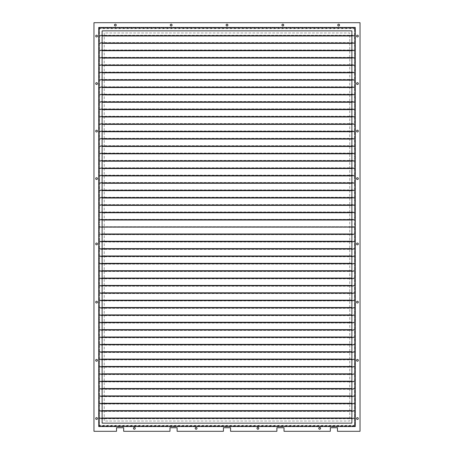 <?xml version="1.0" encoding="UTF-8"?>
<svg xmlns="http://www.w3.org/2000/svg" width="454" height="454" viewBox="0 0 454 454"><rect width="100%" height="100%" fill="white"/><g stroke="black" fill="none" stroke-linecap="round" stroke-linejoin="round"><path stroke-width="0.34" stroke-dasharray="2.27 1.7" d="M195.226 428.332A0.891 0.891 0 0 0 196.117 429.223A0.891 0.891 0 0 0 197.008 428.332A0.891 0.891 0 0 0 196.117 427.441A0.891 0.891 0 0 0 195.226 428.332M133.459 428.332A0.891 0.891 0 0 0 134.35 429.223A0.891 0.891 0 0 0 135.241 428.332A0.891 0.891 0 0 0 134.35 427.441A0.891 0.891 0 0 0 133.459 428.332M318.759 428.332A0.891 0.891 0 0 0 319.65 429.223A0.891 0.891 0 0 0 320.541 428.332A0.891 0.891 0 0 0 319.65 427.441A0.891 0.891 0 0 0 318.759 428.332M256.992 428.332A0.891 0.891 0 0 0 257.883 429.223A0.891 0.891 0 0 0 258.774 428.332A0.891 0.891 0 0 0 257.883 427.441A0.891 0.891 0 0 0 256.992 428.332M356.526 36.065A0.891 0.891 0 0 0 357.417 36.956A0.891 0.891 0 0 0 358.308 36.065A0.891 0.891 0 0 0 357.417 35.174A0.891 0.891 0 0 0 356.526 36.065M356.526 83.576A0.891 0.891 0 0 0 357.417 84.467A0.891 0.891 0 0 0 358.308 83.576A0.891 0.891 0 0 0 357.417 82.685A0.891 0.891 0 0 0 356.526 83.576M356.526 131.087A0.891 0.891 0 0 0 357.417 131.978A0.891 0.891 0 0 0 358.308 131.087A0.891 0.891 0 0 0 357.417 130.196A0.891 0.891 0 0 0 356.526 131.087M356.526 178.598A0.891 0.891 0 0 0 357.417 179.489A0.891 0.891 0 0 0 358.308 178.598A0.891 0.891 0 0 0 357.417 177.707A0.891 0.891 0 0 0 356.526 178.598M356.526 243.929A0.891 0.891 0 0 0 357.417 244.819A0.891 0.891 0 0 0 358.308 243.929A0.891 0.891 0 0 0 357.417 243.038A0.891 0.891 0 0 0 356.526 243.929M356.526 302.126A0.891 0.891 0 0 0 357.417 303.017A0.891 0.891 0 0 0 358.308 302.126A0.891 0.891 0 0 0 357.417 301.235A0.891 0.891 0 0 0 356.526 302.126M356.526 360.328A0.891 0.891 0 0 0 357.417 361.219A0.891 0.891 0 0 0 358.308 360.328A0.891 0.891 0 0 0 357.417 359.437A0.891 0.891 0 0 0 356.526 360.328M356.526 418.531A0.891 0.891 0 0 0 357.417 419.422A0.891 0.891 0 0 0 358.308 418.531A0.891 0.891 0 0 0 357.417 417.64A0.891 0.891 0 0 0 356.526 418.531M95.692 418.531A0.891 0.891 0 0 0 96.583 419.422A0.891 0.891 0 0 0 97.474 418.531A0.891 0.891 0 0 0 96.583 417.64A0.891 0.891 0 0 0 95.692 418.531M95.692 360.328A0.891 0.891 0 0 0 96.583 361.219A0.891 0.891 0 0 0 97.474 360.328A0.891 0.891 0 0 0 96.583 359.437A0.891 0.891 0 0 0 95.692 360.328M95.692 302.126A0.891 0.891 0 0 0 96.583 303.017A0.891 0.891 0 0 0 97.474 302.126A0.891 0.891 0 0 0 96.583 301.235A0.891 0.891 0 0 0 95.692 302.126M95.692 243.929A0.891 0.891 0 0 0 96.583 244.819A0.891 0.891 0 0 0 97.474 243.929A0.891 0.891 0 0 0 96.583 243.038A0.891 0.891 0 0 0 95.692 243.929M95.692 131.087A0.891 0.891 0 0 0 96.583 131.978A0.891 0.891 0 0 0 97.474 131.087A0.891 0.891 0 0 0 96.583 130.196A0.891 0.891 0 0 0 95.692 131.087M95.692 83.576A0.891 0.891 0 0 0 96.583 84.467A0.891 0.891 0 0 0 97.474 83.576A0.891 0.891 0 0 0 96.583 82.685A0.891 0.891 0 0 0 95.692 83.576M95.692 178.598A0.891 0.891 0 0 0 96.583 179.489A0.891 0.891 0 0 0 97.474 178.598A0.891 0.891 0 0 0 96.583 177.707A0.891 0.891 0 0 0 95.692 178.598M95.692 36.065A0.891 0.891 0 0 0 96.583 36.956A0.891 0.891 0 0 0 97.474 36.065A0.891 0.891 0 0 0 96.583 35.174A0.891 0.891 0 0 0 95.692 36.065M170.284 25.078A0.891 0.891 0 0 0 171.175 25.969A0.891 0.891 0 0 0 172.066 25.078A0.891 0.891 0 0 0 171.175 24.187A0.891 0.891 0 0 0 170.284 25.078M114.459 25.078A0.891 0.891 0 0 0 115.35 25.969A0.891 0.891 0 0 0 116.241 25.078A0.891 0.891 0 0 0 115.35 24.187A0.891 0.891 0 0 0 114.459 25.078M337.759 25.078A0.891 0.891 0 0 0 338.65 25.969A0.891 0.891 0 0 0 339.541 25.078A0.891 0.891 0 0 0 338.65 24.187A0.891 0.891 0 0 0 337.759 25.078M281.934 25.078A0.891 0.891 0 0 0 282.825 25.969A0.891 0.891 0 0 0 283.716 25.078A0.891 0.891 0 0 0 282.825 24.187A0.891 0.891 0 0 0 281.934 25.078M226.109 25.078A0.891 0.891 0 0 0 227 25.969A0.891 0.891 0 0 0 227.891 25.078A0.891 0.891 0 0 0 227 24.187A0.891 0.891 0 0 0 226.109 25.078M123.664 431.3L169.983 431.3L169.983 427.736L177.111 427.736L177.111 431.3L223.436 431.3L223.436 427.736L230.564 427.736L230.564 431.3L276.889 431.3L276.889 427.736L284.017 427.736L284.017 431.3L330.336 431.3L330.336 427.736L337.464 427.736L337.464 431.3L360.033 431.3L360.033 22.7L93.967 22.7L93.967 431.3L116.536 431.3L116.536 427.736L123.664 427.736L123.664 431.3M104.25 32.983L104.25 421.017L349.75 421.017L349.75 32.983L104.25 32.983L104.25 421.017L349.75 421.017L349.75 32.983L104.25 32.983M99.193 27.927L99.193 426.073L354.807 426.073L354.807 27.927L99.193 27.927L99.193 426.073L354.807 426.073L354.807 27.927L99.193 27.927M102.122 30.855L102.122 423.145L351.878 423.145L351.878 30.855L102.122 30.855M355.283 27.45L98.717 27.45L98.717 426.55L355.283 426.55L355.283 27.45M99.46 234.343L99.46 219.657L99.46 226.716L354.54 226.716L354.54 234.343L354.54 219.657L354.54 226.716L99.46 226.716L99.46 227.284L354.54 227.284L99.46 227.284L99.46 234.343L102.122 234.343M351.878 234.343L354.54 234.343M99.46 233.98L102.122 233.98M351.878 233.98L354.54 233.98M99.46 227L102.122 227M351.878 227L354.54 227M99.46 220.02L102.122 220.02M351.878 220.02L354.54 220.02M99.46 219.657L102.122 219.657M351.878 219.657L354.54 219.657M99.46 212.75L99.46 219.35L354.54 219.35L354.54 219.923L354.54 212.393L354.54 219.35L99.46 219.35L99.46 219.923L354.54 219.923L99.46 219.923L99.46 212.75L102.122 212.75M351.878 212.75L354.54 212.75M99.46 212.393L102.122 212.393M351.878 212.393L354.54 212.393M354.54 241.25L354.54 234.65L99.46 234.65L99.46 234.077L99.46 241.607L99.46 234.65L354.54 234.65L354.54 234.077L99.46 234.077L354.54 234.077L354.54 241.25L351.878 241.25M102.122 241.25L99.46 241.25M354.54 241.607L351.878 241.607M102.122 241.607L99.46 241.607M99.46 205.384L99.46 211.984L354.54 211.984L354.54 212.557L354.54 205.026L354.54 211.984L99.46 211.984L99.46 212.557L354.54 212.557L99.46 212.557L99.46 205.384L102.122 205.384M351.878 205.384L354.54 205.384M99.46 205.026L102.122 205.026M351.878 205.026L354.54 205.026M99.46 198.023L99.46 204.623L354.54 204.623L354.54 205.191L354.54 197.66L354.54 204.623L99.46 204.623L99.46 205.191L354.54 205.191L99.46 205.191L99.46 198.023L102.122 198.023M351.878 198.023L354.54 198.023M99.46 197.66L102.122 197.66M351.878 197.66L354.54 197.66M99.46 190.657L99.46 197.257L354.54 197.257L354.54 197.831L354.54 190.3L354.54 197.257L99.46 197.257L99.46 197.831L354.54 197.831L99.46 197.831L99.46 190.657L102.122 190.657M351.878 190.657L354.54 190.657M99.46 190.3L102.122 190.3M351.878 190.3L354.54 190.3M99.46 183.291L99.46 189.891L354.54 189.891L354.54 190.464L354.54 182.934L354.54 189.891L99.46 189.891L99.46 190.464L354.54 190.464L99.46 190.464L99.46 183.291L102.122 183.291M351.878 183.291L354.54 183.291M99.46 182.934L102.122 182.934M351.878 182.934L354.54 182.934M99.46 175.931L99.46 182.531L354.54 182.531L354.54 183.098L354.54 175.567L354.54 182.531L99.46 182.531L99.46 183.098L354.54 183.098L99.46 183.098L99.46 175.931L102.122 175.931M351.878 175.931L354.54 175.931M99.46 175.567L102.122 175.567M351.878 175.567L354.54 175.567M99.46 168.565L99.46 175.165L354.54 175.165L354.54 175.738L354.54 168.207L354.54 175.165L99.46 175.165L99.46 175.738L354.54 175.738L99.46 175.738L99.46 168.565L102.122 168.565M351.878 168.565L354.54 168.565M99.46 168.207L102.122 168.207M351.878 168.207L354.54 168.207M99.46 161.198L99.46 167.798L354.54 167.798L354.54 168.372L354.54 160.841L354.54 167.798L99.46 167.798L99.46 168.372L354.54 168.372L99.46 168.372L99.46 161.198L102.122 161.198M351.878 161.198L354.54 161.198M99.46 160.841L102.122 160.841M351.878 160.841L354.54 160.841M99.46 153.838L99.46 160.438L354.54 160.438L354.54 161.005L354.54 153.475L354.54 160.438L99.46 160.438L99.46 161.005L354.54 161.005L99.46 161.005L99.46 153.838L102.122 153.838M351.878 153.838L354.54 153.838M99.46 153.475L102.122 153.475M351.878 153.475L354.54 153.475M99.46 146.472L99.46 153.072L354.54 153.072L354.54 153.639L354.54 146.114L354.54 153.072L99.46 153.072L99.46 153.639L354.54 153.639L99.46 153.639L99.46 146.472L102.122 146.472M351.878 146.472L354.54 146.472M99.46 146.114L102.122 146.114M351.878 146.114L354.54 146.114M99.46 139.106L99.46 145.706L354.54 145.706L354.54 146.279L354.54 138.748L354.54 145.706L99.46 145.706L99.46 146.279L354.54 146.279L99.46 146.279L99.46 139.106L102.122 139.106M351.878 139.106L354.54 139.106M99.46 138.748L102.122 138.748M351.878 138.748L354.54 138.748M99.46 131.745L99.46 138.345L354.54 138.345L354.54 138.913L354.54 131.382L354.54 138.345L99.46 138.345L99.46 138.913L354.54 138.913L99.46 138.913L99.46 131.745L102.122 131.745M351.878 131.745L354.54 131.745M99.46 131.382L102.122 131.382M351.878 131.382L354.54 131.382M99.46 124.379L99.46 130.979L354.54 130.979L354.54 131.547L354.54 124.021L354.54 130.979L99.46 130.979L99.46 131.547L354.54 131.547L99.46 131.547L99.46 124.379L102.122 124.379M351.878 124.379L354.54 124.379M99.46 124.021L102.122 124.021M351.878 124.021L354.54 124.021M99.46 117.013L99.46 123.613L354.54 123.613L354.54 124.186L354.54 116.655L354.54 123.613L99.46 123.613L99.46 124.186L354.54 124.186L99.46 124.186L99.46 117.013L102.122 117.013M351.878 117.013L354.54 117.013M99.46 116.655L102.122 116.655M351.878 116.655L354.54 116.655M99.46 109.652L99.46 116.252L354.54 116.252L354.54 116.82L354.54 109.289L354.54 116.252L99.46 116.252L99.46 116.82L354.54 116.82L99.46 116.82L99.46 109.652L102.122 109.652M351.878 109.652L354.54 109.652M99.46 109.289L102.122 109.289M351.878 109.289L354.54 109.289M99.46 102.286L99.46 108.886L354.54 108.886L354.54 109.454L354.54 101.929L354.54 108.886L99.46 108.886L99.46 109.454L354.54 109.454L99.46 109.454L99.46 102.286L102.122 102.286M351.878 102.286L354.54 102.286M99.46 101.929L102.122 101.929M351.878 101.929L354.54 101.929M99.46 94.92L99.46 101.52L354.54 101.52L354.54 102.093L354.54 94.563L354.54 101.52L99.46 101.52L99.46 102.093L354.54 102.093L99.46 102.093L99.46 94.92L102.122 94.92M351.878 94.92L354.54 94.92M99.46 94.563L102.122 94.563M351.878 94.563L354.54 94.563M99.46 87.56L99.46 94.16L354.54 94.16L354.54 94.727L354.54 87.196L354.54 94.16L99.46 94.16L99.46 94.727L354.54 94.727L99.46 94.727L99.46 87.56L102.122 87.56M351.878 87.56L354.54 87.56M99.46 87.196L102.122 87.196M351.878 87.196L354.54 87.196M99.46 80.193L99.46 86.793L354.54 86.793L354.54 87.361L354.54 79.836L354.54 86.793L99.46 86.793L99.46 87.361L354.54 87.361L99.46 87.361L99.46 80.193L102.122 80.193M351.878 80.193L354.54 80.193M99.46 79.836L102.122 79.836M351.878 79.836L354.54 79.836M99.46 72.827L99.46 79.427L354.54 79.427L354.54 80L354.54 72.47L354.54 79.427L99.46 79.427L99.46 80L354.54 80L99.46 80L99.46 72.827L102.122 72.827M351.878 72.827L354.54 72.827M99.46 72.47L102.122 72.47M351.878 72.47L354.54 72.47M99.46 65.467L99.46 72.067L354.54 72.067L354.54 72.634L354.54 65.104L354.54 72.067L99.46 72.067L99.46 72.634L354.54 72.634L99.46 72.634L99.46 65.467L102.122 65.467M351.878 65.467L354.54 65.467M99.46 65.104L102.122 65.104M351.878 65.104L354.54 65.104M99.46 58.101L99.46 64.701L354.54 64.701L354.54 65.268L354.54 57.743L354.54 64.701L99.46 64.701L99.46 65.268L354.54 65.268L99.46 65.268L99.46 58.101L102.122 58.101M351.878 58.101L354.54 58.101M99.46 57.743L102.122 57.743M351.878 57.743L354.54 57.743M99.46 50.735L99.46 57.335L354.54 57.335L354.54 57.908L354.54 50.377L354.54 57.335L99.46 57.335L99.46 57.908L354.54 57.908L99.46 57.908L99.46 50.735L102.122 50.735M351.878 50.735L354.54 50.735M99.46 50.377L102.122 50.377M351.878 50.377L354.54 50.377M99.46 43.374L99.46 49.974L354.54 49.974L354.54 50.542L354.54 43.011L354.54 49.974L99.46 49.974L99.46 50.542L354.54 50.542L99.46 50.542L99.46 43.374L102.122 43.374M351.878 43.374L354.54 43.374M99.46 43.011L102.122 43.011M351.878 43.011L354.54 43.011M99.46 36.008L99.46 42.608L354.54 42.608L354.54 43.175L354.54 35.65L354.54 42.608L99.46 42.608L99.46 43.175L354.54 43.175L99.46 43.175L99.46 36.008L102.122 36.008M351.878 36.008L354.54 36.008M99.46 35.65L102.122 35.65M351.878 35.65L354.54 35.65M99.46 28.642L99.46 35.242L354.54 35.242L354.54 35.815L354.54 28.284L354.54 35.242L99.46 35.242L99.46 35.815L354.54 35.815L99.46 35.815L99.46 28.642L354.54 28.642M99.46 28.284L354.54 28.284M354.54 248.616L354.54 242.016L99.46 242.016L99.46 241.443L99.46 248.974L99.46 242.016L354.54 242.016L354.54 241.443L99.46 241.443L354.54 241.443L354.54 248.616L351.878 248.616M102.122 248.616L99.46 248.616M354.54 248.974L351.878 248.974M102.122 248.974L99.46 248.974M354.54 255.977L354.54 249.377L99.46 249.377L99.46 248.809L99.46 256.34L99.46 249.377L354.54 249.377L354.54 248.809L99.46 248.809L354.54 248.809L354.54 255.977L351.878 255.977M102.122 255.977L99.46 255.977M354.54 256.34L351.878 256.34M102.122 256.34L99.46 256.34M354.54 263.343L354.54 256.743L99.46 256.743L99.46 256.169L99.46 263.7L99.46 256.743L354.54 256.743L354.54 256.169L99.46 256.169L354.54 256.169L354.54 263.343L351.878 263.343M102.122 263.343L99.46 263.343M354.54 263.7L351.878 263.7M102.122 263.7L99.46 263.7M354.54 270.709L354.54 264.109L99.46 264.109L99.46 263.536L99.46 271.066L99.46 264.109L354.54 264.109L354.54 263.536L99.46 263.536L354.54 263.536L354.54 270.709L351.878 270.709M102.122 270.709L99.46 270.709M354.54 271.066L351.878 271.066M102.122 271.066L99.46 271.066M354.54 278.069L354.54 271.469L99.46 271.469L99.46 270.902L99.46 278.433L99.46 271.469L354.54 271.469L354.54 270.902L99.46 270.902L354.54 270.902L354.54 278.069L351.878 278.069M102.122 278.069L99.46 278.069M354.54 278.433L351.878 278.433M102.122 278.433L99.46 278.433M354.54 285.435L354.54 278.835L99.46 278.835L99.46 278.262L99.46 285.793L99.46 278.835L354.54 278.835L354.54 278.262L99.46 278.262L354.54 278.262L354.54 285.435L351.878 285.435M102.122 285.435L99.46 285.435M354.54 285.793L351.878 285.793M102.122 285.793L99.46 285.793M354.54 292.802L354.54 286.202L99.46 286.202L99.46 285.628L99.46 293.159L99.46 286.202L354.54 286.202L354.54 285.628L99.46 285.628L354.54 285.628L354.54 292.802L351.878 292.802M102.122 292.802L99.46 292.802M354.54 293.159L351.878 293.159M102.122 293.159L99.46 293.159M354.54 300.162L354.54 293.562L99.46 293.562L99.46 292.995L99.46 300.525L99.46 293.562L354.54 293.562L354.54 292.995L99.46 292.995L354.54 292.995L354.54 300.162L351.878 300.162M102.122 300.162L99.46 300.162M354.54 300.525L351.878 300.525M102.122 300.525L99.46 300.525M354.54 307.528L354.54 300.928L99.46 300.928L99.46 300.361L99.46 307.886L99.46 300.928L354.54 300.928L354.54 300.361L99.46 300.361L354.54 300.361L354.54 307.528L351.878 307.528M102.122 307.528L99.46 307.528M354.54 307.886L351.878 307.886M102.122 307.886L99.46 307.886M354.54 314.894L354.54 308.294L99.46 308.294L99.46 307.721L99.46 315.252L99.46 308.294L354.54 308.294L354.54 307.721L99.46 307.721L354.54 307.721L354.54 314.894L351.878 314.894M102.122 314.894L99.46 314.894M354.54 315.252L351.878 315.252M102.122 315.252L99.46 315.252M354.54 322.255L354.54 315.655L99.46 315.655L99.46 315.087L99.46 322.618L99.46 315.655L354.54 315.655L354.54 315.087L99.46 315.087L354.54 315.087L354.54 322.255L351.878 322.255M102.122 322.255L99.46 322.255M354.54 322.618L351.878 322.618M102.122 322.618L99.46 322.618M354.54 329.621L354.54 323.021L99.46 323.021L99.46 322.454L99.46 329.979L99.46 323.021L354.54 323.021L354.54 322.454L99.46 322.454L354.54 322.454L354.54 329.621L351.878 329.621M102.122 329.621L99.46 329.621M354.54 329.979L351.878 329.979M102.122 329.979L99.46 329.979M354.54 336.987L354.54 330.387L99.46 330.387L99.46 329.814L99.46 337.345L99.46 330.387L354.54 330.387L354.54 329.814L99.46 329.814L354.54 329.814L354.54 336.987L351.878 336.987M102.122 336.987L99.46 336.987M354.54 337.345L351.878 337.345M102.122 337.345L99.46 337.345M354.54 344.348L354.54 337.748L99.46 337.748L99.46 337.18L99.46 344.711L99.46 337.748L354.54 337.748L354.54 337.18L99.46 337.18L354.54 337.18L354.54 344.348L351.878 344.348M102.122 344.348L99.46 344.348M354.54 344.711L351.878 344.711M102.122 344.711L99.46 344.711M354.54 351.714L354.54 345.114L99.46 345.114L99.46 344.546L99.46 352.071L99.46 345.114L354.54 345.114L354.54 344.546L99.46 344.546L354.54 344.546L354.54 351.714L351.878 351.714M102.122 351.714L99.46 351.714M354.54 352.071L351.878 352.071M102.122 352.071L99.46 352.071M354.54 359.08L354.54 352.48L99.46 352.48L99.46 351.907L99.46 359.437L99.46 352.48L354.54 352.48L354.54 351.907L99.46 351.907L354.54 351.907L354.54 359.08L351.878 359.08M102.122 359.08L99.46 359.08M354.54 359.437L351.878 359.437M102.122 359.437L99.46 359.437M354.54 366.44L354.54 359.84L99.46 359.84L99.46 359.273L99.46 366.804L99.46 359.84L354.54 359.84L354.54 359.273L99.46 359.273L354.54 359.273L354.54 366.44L351.878 366.44M102.122 366.44L99.46 366.44M354.54 366.804L351.878 366.804M102.122 366.804L99.46 366.804M354.54 373.807L354.54 367.207L99.46 367.207L99.46 366.639L99.46 374.164L99.46 367.207L354.54 367.207L354.54 366.639L99.46 366.639L354.54 366.639L354.54 373.807L351.878 373.807M102.122 373.807L99.46 373.807M354.54 374.164L351.878 374.164M102.122 374.164L99.46 374.164M354.54 381.173L354.54 374.573L99.46 374.573L99.46 374L99.46 381.53L99.46 374.573L354.54 374.573L354.54 374L99.46 374L354.54 374L354.54 381.173L351.878 381.173M102.122 381.173L99.46 381.173M354.54 381.53L351.878 381.53M102.122 381.53L99.46 381.53M354.54 388.533L354.54 381.933L99.46 381.933L99.46 381.366L99.46 388.896L99.46 381.933L354.54 381.933L354.54 381.366L99.46 381.366L354.54 381.366L354.54 388.533L351.878 388.533M102.122 388.533L99.46 388.533M354.54 388.896L351.878 388.896M102.122 388.896L99.46 388.896M354.54 395.899L354.54 389.299L99.46 389.299L99.46 388.732L99.46 396.257L99.46 389.299L354.54 389.299L354.54 388.732L99.46 388.732L354.54 388.732L354.54 395.899L351.878 395.899M102.122 395.899L99.46 395.899M354.54 396.257L351.878 396.257M102.122 396.257L99.46 396.257M354.54 403.266L354.54 396.665L99.46 396.665L99.46 396.092L99.46 403.623L99.46 396.665L354.54 396.665L354.54 396.092L99.46 396.092L354.54 396.092L354.54 403.266L351.878 403.266M102.122 403.266L99.46 403.266M354.54 403.623L351.878 403.623M102.122 403.623L99.46 403.623M354.54 410.626L354.54 404.026L99.46 404.026L99.46 403.458L99.46 410.989L99.46 404.026L354.54 404.026L354.54 403.458L99.46 403.458L354.54 403.458L354.54 410.626L351.878 410.626M102.122 410.626L99.46 410.626M354.54 410.989L351.878 410.989M102.122 410.989L99.46 410.989M354.54 417.992L354.54 411.392L99.46 411.392L99.46 410.825L99.46 418.35L99.46 411.392L354.54 411.392L354.54 410.825L99.46 410.825L354.54 410.825L354.54 417.992L351.878 417.992M102.122 417.992L99.46 417.992M354.54 418.35L351.878 418.35M102.122 418.35L99.46 418.35M354.54 425.358L354.54 418.758L99.46 418.758L99.46 418.185L99.46 425.716L99.46 418.758L354.54 418.758L354.54 418.185L99.46 418.185L354.54 418.185L354.54 425.358L99.46 425.358M354.54 425.716L99.46 425.716"/><path stroke-width="0.68" d="M195.226 428.332A0.891 0.891 0 0 0 196.117 429.223A0.891 0.891 0 0 0 197.008 428.332A0.891 0.891 0 0 0 196.117 427.441A0.891 0.891 0 0 0 195.226 428.332M133.459 428.332A0.891 0.891 0 0 0 134.35 429.223A0.891 0.891 0 0 0 135.241 428.332A0.891 0.891 0 0 0 134.35 427.441A0.891 0.891 0 0 0 133.459 428.332M318.759 428.332A0.891 0.891 0 0 0 319.65 429.223A0.891 0.891 0 0 0 320.541 428.332A0.891 0.891 0 0 0 319.65 427.441A0.891 0.891 0 0 0 318.759 428.332M256.992 428.332A0.891 0.891 0 0 0 257.883 429.223A0.891 0.891 0 0 0 258.774 428.332A0.891 0.891 0 0 0 257.883 427.441A0.891 0.891 0 0 0 256.992 428.332M356.526 36.065A0.891 0.891 0 0 0 357.417 36.956A0.891 0.891 0 0 0 358.308 36.065A0.891 0.891 0 0 0 357.417 35.174A0.891 0.891 0 0 0 356.526 36.065M356.526 83.576A0.891 0.891 0 0 0 357.417 84.467A0.891 0.891 0 0 0 358.308 83.576A0.891 0.891 0 0 0 357.417 82.685A0.891 0.891 0 0 0 356.526 83.576M356.526 131.087A0.891 0.891 0 0 0 357.417 131.978A0.891 0.891 0 0 0 358.308 131.087A0.891 0.891 0 0 0 357.417 130.196A0.891 0.891 0 0 0 356.526 131.087M356.526 178.598A0.891 0.891 0 0 0 357.417 179.489A0.891 0.891 0 0 0 358.308 178.598A0.891 0.891 0 0 0 357.417 177.707A0.891 0.891 0 0 0 356.526 178.598M356.526 243.929A0.891 0.891 0 0 0 357.417 244.819A0.891 0.891 0 0 0 358.308 243.929A0.891 0.891 0 0 0 357.417 243.038A0.891 0.891 0 0 0 356.526 243.929M356.526 302.126A0.891 0.891 0 0 0 357.417 303.017A0.891 0.891 0 0 0 358.308 302.126A0.891 0.891 0 0 0 357.417 301.235A0.891 0.891 0 0 0 356.526 302.126M356.526 360.328A0.891 0.891 0 0 0 357.417 361.219A0.891 0.891 0 0 0 358.308 360.328A0.891 0.891 0 0 0 357.417 359.437A0.891 0.891 0 0 0 356.526 360.328M356.526 418.531A0.891 0.891 0 0 0 357.417 419.422A0.891 0.891 0 0 0 358.308 418.531A0.891 0.891 0 0 0 357.417 417.64A0.891 0.891 0 0 0 356.526 418.531M95.692 418.531A0.891 0.891 0 0 0 96.583 419.422A0.891 0.891 0 0 0 97.474 418.531A0.891 0.891 0 0 0 96.583 417.64A0.891 0.891 0 0 0 95.692 418.531M95.692 360.328A0.891 0.891 0 0 0 96.583 361.219A0.891 0.891 0 0 0 97.474 360.328A0.891 0.891 0 0 0 96.583 359.437A0.891 0.891 0 0 0 95.692 360.328M95.692 302.126A0.891 0.891 0 0 0 96.583 303.017A0.891 0.891 0 0 0 97.474 302.126A0.891 0.891 0 0 0 96.583 301.235A0.891 0.891 0 0 0 95.692 302.126M95.692 243.929A0.891 0.891 0 0 0 96.583 244.819A0.891 0.891 0 0 0 97.474 243.929A0.891 0.891 0 0 0 96.583 243.038A0.891 0.891 0 0 0 95.692 243.929M95.692 131.087A0.891 0.891 0 0 0 96.583 131.978A0.891 0.891 0 0 0 97.474 131.087A0.891 0.891 0 0 0 96.583 130.196A0.891 0.891 0 0 0 95.692 131.087M95.692 83.576A0.891 0.891 0 0 0 96.583 84.467A0.891 0.891 0 0 0 97.474 83.576A0.891 0.891 0 0 0 96.583 82.685A0.891 0.891 0 0 0 95.692 83.576M95.692 178.598A0.891 0.891 0 0 0 96.583 179.489A0.891 0.891 0 0 0 97.474 178.598A0.891 0.891 0 0 0 96.583 177.707A0.891 0.891 0 0 0 95.692 178.598M95.692 36.065A0.891 0.891 0 0 0 96.583 36.956A0.891 0.891 0 0 0 97.474 36.065A0.891 0.891 0 0 0 96.583 35.174A0.891 0.891 0 0 0 95.692 36.065M170.284 25.078A0.891 0.891 0 0 0 171.175 25.969A0.891 0.891 0 0 0 172.066 25.078A0.891 0.891 0 0 0 171.175 24.187A0.891 0.891 0 0 0 170.284 25.078M114.459 25.078A0.891 0.891 0 0 0 115.35 25.969A0.891 0.891 0 0 0 116.241 25.078A0.891 0.891 0 0 0 115.35 24.187A0.891 0.891 0 0 0 114.459 25.078M337.759 25.078A0.891 0.891 0 0 0 338.65 25.969A0.891 0.891 0 0 0 339.541 25.078A0.891 0.891 0 0 0 338.65 24.187A0.891 0.891 0 0 0 337.759 25.078M281.934 25.078A0.891 0.891 0 0 0 282.825 25.969A0.891 0.891 0 0 0 283.716 25.078A0.891 0.891 0 0 0 282.825 24.187A0.891 0.891 0 0 0 281.934 25.078M226.109 25.078A0.891 0.891 0 0 0 227 25.969A0.891 0.891 0 0 0 227.891 25.078A0.891 0.891 0 0 0 227 24.187A0.891 0.891 0 0 0 226.109 25.078M123.664 431.3L169.983 431.3L169.983 427.736L177.111 427.736L177.111 431.3L223.436 431.3L223.436 427.736L230.564 427.736L230.564 431.3L276.889 431.3L276.889 427.736L284.017 427.736L284.017 431.3L330.336 431.3L330.336 427.736L337.464 427.736L337.464 431.3L360.033 431.3L360.033 22.7L93.967 22.7L93.967 431.3L116.536 431.3L116.536 427.736L123.664 427.736L123.664 431.3M351.878 30.855L102.122 30.855L102.122 423.145L351.878 423.145L351.878 30.855M98.717 27.45L98.717 426.55L355.283 426.55L355.283 27.45L98.717 27.45M102.122 234.343L351.878 234.343M102.122 233.98L351.878 233.98M102.122 227L351.878 227M102.122 220.02L351.878 220.02M102.122 219.657L351.878 219.657M102.122 212.75L351.878 212.75M102.122 212.393L351.878 212.393M351.878 241.25L102.122 241.25M351.878 241.607L102.122 241.607M102.122 205.384L351.878 205.384M102.122 205.026L351.878 205.026M102.122 198.023L351.878 198.023M102.122 197.66L351.878 197.66M102.122 190.657L351.878 190.657M102.122 190.3L351.878 190.3M102.122 183.291L351.878 183.291M102.122 182.934L351.878 182.934M102.122 175.931L351.878 175.931M102.122 175.567L351.878 175.567M102.122 168.565L351.878 168.565M102.122 168.207L351.878 168.207M102.122 161.198L351.878 161.198M102.122 160.841L351.878 160.841M102.122 153.838L351.878 153.838M102.122 153.475L351.878 153.475M102.122 146.472L351.878 146.472M102.122 146.114L351.878 146.114M102.122 139.106L351.878 139.106M102.122 138.748L351.878 138.748M102.122 131.745L351.878 131.745M102.122 131.382L351.878 131.382M102.122 124.379L351.878 124.379M102.122 124.021L351.878 124.021M102.122 117.013L351.878 117.013M102.122 116.655L351.878 116.655M102.122 109.652L351.878 109.652M102.122 109.289L351.878 109.289M102.122 102.286L351.878 102.286M102.122 101.929L351.878 101.929M102.122 94.92L351.878 94.92M102.122 94.563L351.878 94.563M102.122 87.56L351.878 87.56M102.122 87.196L351.878 87.196M102.122 80.193L351.878 80.193M102.122 79.836L351.878 79.836M102.122 72.827L351.878 72.827M102.122 72.47L351.878 72.47M102.122 65.467L351.878 65.467M102.122 65.104L351.878 65.104M102.122 58.101L351.878 58.101M102.122 57.743L351.878 57.743M102.122 50.735L351.878 50.735M102.122 50.377L351.878 50.377M102.122 43.374L351.878 43.374M102.122 43.011L351.878 43.011M102.122 36.008L351.878 36.008M102.122 35.65L351.878 35.65M351.878 248.616L102.122 248.616M351.878 248.974L102.122 248.974M351.878 255.977L102.122 255.977M351.878 256.34L102.122 256.34M351.878 263.343L102.122 263.343M351.878 263.7L102.122 263.7M351.878 270.709L102.122 270.709M351.878 271.066L102.122 271.066M351.878 278.069L102.122 278.069M351.878 278.433L102.122 278.433M351.878 285.435L102.122 285.435M351.878 285.793L102.122 285.793M351.878 292.802L102.122 292.802M351.878 293.159L102.122 293.159M351.878 300.162L102.122 300.162M351.878 300.525L102.122 300.525M351.878 307.528L102.122 307.528M351.878 307.886L102.122 307.886M351.878 314.894L102.122 314.894M351.878 315.252L102.122 315.252M351.878 322.255L102.122 322.255M351.878 322.618L102.122 322.618M351.878 329.621L102.122 329.621M351.878 329.979L102.122 329.979M351.878 336.987L102.122 336.987M351.878 337.345L102.122 337.345M351.878 344.348L102.122 344.348M351.878 344.711L102.122 344.711M351.878 351.714L102.122 351.714M351.878 352.071L102.122 352.071M351.878 359.08L102.122 359.08M351.878 359.437L102.122 359.437M351.878 366.44L102.122 366.44M351.878 366.804L102.122 366.804M351.878 373.807L102.122 373.807M351.878 374.164L102.122 374.164M351.878 381.173L102.122 381.173M351.878 381.53L102.122 381.53M351.878 388.533L102.122 388.533M351.878 388.896L102.122 388.896M351.878 395.899L102.122 395.899M351.878 396.257L102.122 396.257M351.878 403.266L102.122 403.266M351.878 403.623L102.122 403.623M351.878 410.626L102.122 410.626M351.878 410.989L102.122 410.989M351.878 417.992L102.122 417.992M351.878 418.35L102.122 418.35"/></g></svg>
